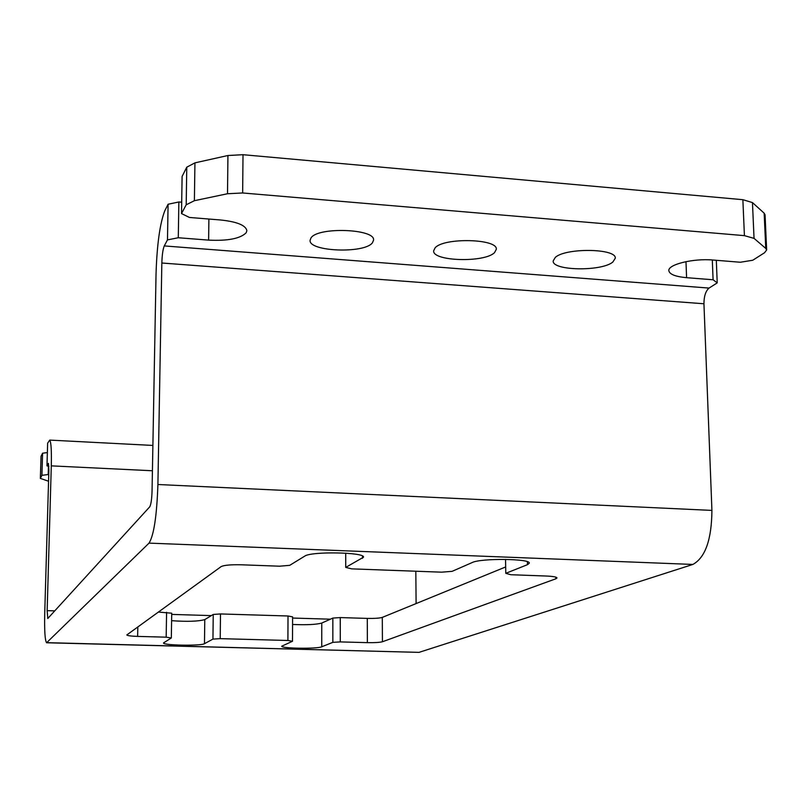<?xml version="1.0" encoding="UTF-8"?>
<svg xmlns="http://www.w3.org/2000/svg" width="807" height="807" viewBox="0 0 807 807"><rect width="100%" height="100%" fill="white"/><g stroke="black" fill="none" stroke-linecap="round" stroke-linejoin="round"><path stroke-width="1.21" d="M310.988 237.934L310.08 240.315C308.637 251.613 364.29 253.822 372.4 242.846L373.57 240.123C375.426 228.754 317.797 226.686 310.988 237.934M555.256 257.453L553.178 260.954C552.008 270.779 601.487 271.666 612.826 262.053L615.267 258.25C616.75 248.334 565.465 247.638 555.256 257.453M178.286 237.742L167.483 239.891L168.088 204.242L178.861 201.972L178.286 237.742L208.62 240.123C227.826 241.051 240.355 238.6 246.185 232.759L246.871 230.691C245.792 225.314 237.076 221.754 220.745 219.998L189.433 217.456L181.514 213.573L186.195 204.796L186.77 167.18L182.1 176.451L181.514 213.573M435.104 247.85L433.652 250.826C432.36 261.377 484.714 262.87 494.55 252.601L496.315 249.313C497.969 238.67 443.729 237.359 435.104 247.85M47.109 642.665L419.004 652.369L692.88 564.436L149.033 543.121L46.584 642.765C44.97 640.344 44.355 630.549 44.728 613.401L48.874 470.33L48.44 463.369L46.977 465.871L48.874 466.375M48.42 466.254L48.188 474.546L48.743 474.566M48.188 474.546L41.934 475.323L40.35 478.39L48.551 481.234M54.745 610.879L47.149 610.657L51.295 465.861C51.638 450.548 51.103 441.954 49.721 440.097L47.633 443.204L46.977 465.871M41.934 475.323L42.589 453.211L41.056 456.258L40.4 478.198M40.35 478.39L41.056 456.258M42.589 453.211L47.361 452.576M692.88 564.436C705.298 557.607 711.643 539.59 711.925 510.407L703.946 303.765C703.986 296.199 705.691 290.974 709.05 288.079L717.221 282.874L713.085 279.767L686.586 277.679L685.99 261.639M754.041 238.368L744.417 235.644L742.864 199.692L752.457 202.577L754.041 238.368L765.762 248.415L766.65 249.968L764.552 252.742L752.749 260.247L740.322 262.245L713.075 260.036C693.405 258.179 667.712 264.514 668.852 270.708C669.538 274.33 675.449 276.65 686.586 277.679M744.417 235.644L242.655 192.974L227.513 193.741L194.386 200.701L186.195 204.796M167.483 239.891L164.265 245.923C162.913 249.202 162.106 254.901 161.844 263.011L157.91 484.513C156.82 515.905 153.865 535.444 149.033 543.121M716.313 260.298L717.221 282.874M415.827 571.225L416.099 603.575M168.088 204.242L164.88 210.607C159.947 223.206 157.002 244.218 156.044 273.644L152.049 491.17C151.777 499.432 150.99 504.657 149.709 506.857L47.795 618.495L47.149 610.657M158.333 612.049L171.72 613.199L171.316 637.974L163.508 642.937C162.51 645.398 201.064 646.094 204.474 643.683L212.947 639.104L213.24 614.46L220.493 613.945L288.018 615.993L292.598 616.861L292.497 641.262L281.754 646.195C280.786 648.515 317.111 649.05 321.741 646.79L332.847 642.352L332.847 618.081L340.261 617.577L367.286 618.404C374.569 618.535 379.572 618.202 382.296 617.395L505.676 566.948M213.24 614.46L204.776 619.605C198.26 621.42 187.194 621.783 171.598 620.684M332.847 618.081L321.761 623.065C316.142 624.598 306.408 625.062 292.568 624.457M345.709 553.158L345.729 567.402L363.523 557.193C365.289 552.19 311.008 551.201 304.693 556.154L289.733 565.334L279.535 566.201L241.263 564.789C230.893 564.567 224.215 565.152 221.229 566.544L126.81 634.948C127.345 635.674 130.946 636.158 137.624 636.4L166.171 637.177L166.585 612.301M345.729 567.402L351.711 568.864L441.631 572.173L452.132 571.336L472.166 562.56C480.78 558.051 530.885 558.605 529.281 563.185L527.455 564.678L505.787 573.323L510.801 574.725L546.45 576.037C553.118 576.339 556.628 576.975 557.001 577.943L555.902 578.77L555.862 577.156M382.296 617.395L382.427 641.757L555.902 578.77M382.427 641.757C379.683 642.473 374.67 642.765 367.367 642.644L367.286 618.404M340.261 617.577L340.282 641.908L367.367 642.644M340.282 641.908L332.847 642.352M292.497 641.262L287.907 640.486L288.018 615.993M220.493 613.945L220.21 638.64L287.907 640.486M220.21 638.64L212.947 639.104M171.316 637.974L166.171 637.177M505.545 559.362L505.787 573.323M419.004 652.369L46.957 642.776M181.696 202.204L178.861 201.972M186.77 167.18L194.931 162.863L227.927 155.509L243.008 154.702L242.655 192.974M742.864 199.692L243.008 154.702M752.457 202.577L764.158 213.179L765.056 214.823L766.65 249.968M713.085 279.767L712.309 259.975M709.05 288.079L164.265 245.923M152.432 470.763L51.295 465.861M330.376 619.191L292.588 618.051M211.363 615.6L171.699 614.409M161.844 263.011L703.946 303.765M711.925 510.407L157.91 484.513M137.815 626.898L137.624 636.4M321.761 623.065L321.741 646.79M204.776 619.605L204.474 643.683M362.464 556.033L362.464 558.363M527.395 561.743L527.455 564.678M765.762 248.415L764.158 213.179M227.513 193.741L227.927 155.509M194.931 162.863L194.386 200.701M208.62 240.123L208.892 219.04M49.721 440.097L152.896 445.434"/></g></svg>
